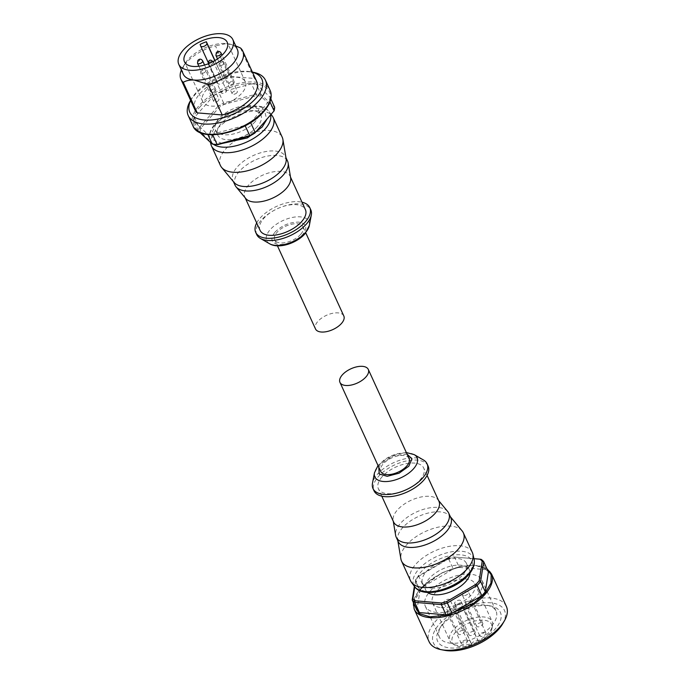 <?xml version="1.0" encoding="UTF-8"?>
<svg xmlns="http://www.w3.org/2000/svg" width="685" height="685" viewBox="0 0 685 685"><rect width="100%" height="100%" fill="white"/><g stroke="black" fill="none" stroke-linecap="round" stroke-linejoin="round"><path stroke-width="0.51" stroke-dasharray="3.42 2.57" d="M274.959 232.164C281.8 225.459 289.729 222.103 298.746 222.111C306.529 223.524 307.865 227.66 302.753 234.518C295.911 241.223 287.974 244.579 278.958 244.571C271.183 243.158 269.847 239.022 274.959 232.164M221.837 91.473A2.834 1.421 -24.6 0 0 221.409 92.835A2.834 1.421 -24.6 0 0 223.473 93.323A2.834 1.421 -24.6 0 0 226.136 91.841A2.834 1.421 -24.6 0 0 226.564 90.48A2.834 1.421 -24.6 0 0 224.5 90A2.834 1.421 -24.6 0 0 221.837 91.473M300.689 234.338A15.575 7.809 155.4 0 1 286.022 242.473A15.575 7.809 155.4 0 1 274.694 239.827A15.575 7.809 155.4 0 1 277.023 232.343A15.575 7.809 155.4 0 1 291.69 224.209A15.575 7.809 155.4 0 1 303.018 226.855A15.575 7.809 155.4 0 1 300.689 234.338M343.81 315.965A15.575 7.809 -24.6 0 0 332.49 313.319A15.575 7.809 -24.6 0 0 317.814 321.453A15.575 7.809 -24.6 0 0 315.494 328.937M256.721 234.578A29.729 14.907 155.4 0 1 261.156 220.296A29.729 14.907 155.4 0 1 289.173 204.764A29.729 14.907 155.4 0 1 310.793 209.824M256.695 222.95A29.729 14.907 155.4 0 1 260.137 218.061A29.729 14.907 155.4 0 1 302.008 202.212M245.744 198.504A24.917 12.493 155.4 0 1 244.845 197.075A24.917 12.493 155.4 0 1 248.561 185.104A24.917 12.493 155.4 0 1 272.039 172.089A24.917 12.493 155.4 0 1 290.157 176.328A24.917 12.493 155.4 0 1 290.654 177.937M260.077 230.348A24.917 12.493 155.4 0 1 263.793 218.378A24.917 12.493 155.4 0 1 287.272 205.363A24.917 12.493 155.4 0 1 305.39 209.601M235.058 185.215A28.881 14.479 155.4 0 1 239.365 171.336A28.881 14.479 155.4 0 1 266.576 156.257A28.881 14.479 155.4 0 1 287.58 161.172M234.056 182.415A28.881 14.479 155.4 0 1 233.011 180.763A28.881 14.479 155.4 0 1 237.327 166.883A28.881 14.479 155.4 0 1 264.538 151.805A28.881 14.479 155.4 0 1 285.542 156.711A28.881 14.479 155.4 0 1 286.107 158.586M220.424 165.513A33.985 17.039 155.4 0 1 225.502 149.184A33.985 17.039 155.4 0 1 257.517 131.443A33.985 17.039 155.4 0 1 282.22 137.223M210.886 144.244A33.985 17.039 155.4 0 1 216.52 129.576A33.985 17.039 155.4 0 1 246.934 112.194A33.985 17.039 155.4 0 1 272.356 116.099M257.363 126.605A23.787 11.928 155.4 0 1 234.955 139.021A23.787 11.928 155.4 0 1 217.659 134.979A23.787 11.928 155.4 0 1 221.212 123.548A23.787 11.928 155.4 0 1 243.62 111.124A23.787 11.928 155.4 0 1 260.916 115.174A23.787 11.928 155.4 0 1 257.363 126.605M255.12 121.699A23.787 11.928 155.4 0 1 232.712 134.123A23.787 11.928 155.4 0 1 215.415 130.073A23.787 11.928 155.4 0 1 218.969 118.642A23.787 11.928 155.4 0 1 241.377 106.226A23.787 11.928 155.4 0 1 258.673 110.268A23.787 11.928 155.4 0 1 255.12 121.699M213.463 144.261L200.071 131.734A39.644 19.874 155.4 0 1 200.577 128.489L219.277 107.271A39.644 19.874 155.4 0 1 224.158 104.403L256.25 95.712A39.644 19.874 155.4 0 1 258.493 95.831A39.644 19.874 155.4 0 1 260.617 96.08L274.017 108.615A39.644 19.874 155.4 0 1 273.503 111.852M270.858 98.931L269.976 97.005L256.378 84.281L261.071 94.53A40.775 20.447 -24.6 0 0 258.699 94.247A40.775 20.447 -24.6 0 0 256.181 94.119L251.489 83.87L218.917 92.689L223.61 102.93L256.181 94.119L256.25 95.712M274.017 108.615L274.668 107.254L261.071 94.53L260.617 96.08M190.233 101.089A42.479 21.295 155.4 0 1 194.566 95.164A42.479 21.295 155.4 0 1 253.185 72.267M190.661 100.507A39.644 19.874 155.4 0 1 191.654 98.649A39.644 19.874 155.4 0 1 195.696 93.117A39.644 19.874 155.4 0 1 250.41 71.745A39.644 19.874 155.4 0 1 252.457 72.216M194.925 109.814A33.985 17.039 155.4 0 1 200.003 93.485A33.985 17.039 155.4 0 1 229.406 76.352L254.409 78.467A33.985 17.039 155.4 0 1 256.721 81.524M181.379 70.024A33.985 17.039 155.4 0 1 182.561 67.704A33.985 17.039 155.4 0 1 186.029 62.969A33.985 17.039 155.4 0 1 215.432 45.835L229.406 76.352M235.743 45.912L226.41 43.549A29.729 14.907 155.4 0 1 228.756 43.866A29.729 14.907 155.4 0 1 237.352 49.431M183.289 74.185A29.729 14.907 155.4 0 1 184.693 64.039A29.729 14.907 155.4 0 1 187.724 59.895A29.729 14.907 155.4 0 1 226.41 43.549L215.432 45.835M200.123 44.397L217.265 81.823A23.504 11.782 -24.6 0 0 206.125 90.146A23.504 11.782 -24.6 0 0 202.614 101.44A23.504 11.782 -24.6 0 0 219.705 105.439A23.504 11.782 -24.6 0 0 241.848 93.169A23.504 11.782 -24.6 0 0 245.358 81.875A23.504 11.782 -24.6 0 0 223.516 79.186L214.962 60.511M236.899 92.749A2.834 1.421 155.4 0 1 234.227 94.23A2.834 1.421 155.4 0 1 232.172 93.751A2.834 1.421 155.4 0 1 232.592 92.389A2.834 1.421 155.4 0 1 235.263 90.908A2.834 1.421 155.4 0 1 237.318 91.388A2.834 1.421 155.4 0 1 236.899 92.749M233.799 83.15A2.834 1.421 155.4 0 1 231.128 84.623A2.834 1.421 155.4 0 1 229.073 84.144A2.834 1.421 155.4 0 1 229.492 82.782A2.834 1.421 155.4 0 1 232.164 81.301A2.834 1.421 155.4 0 1 234.219 81.789A2.834 1.421 155.4 0 1 233.799 83.15M215.381 90.934A2.834 1.421 155.4 0 1 212.71 92.406A2.834 1.421 155.4 0 1 210.655 91.927A2.834 1.421 155.4 0 1 211.074 90.566A2.834 1.421 155.4 0 1 213.746 89.084A2.834 1.421 155.4 0 1 215.801 89.572A2.834 1.421 155.4 0 1 215.381 90.934M218.481 100.532A2.834 1.421 155.4 0 1 215.809 102.014A2.834 1.421 155.4 0 1 213.754 101.534A2.834 1.421 155.4 0 1 214.174 100.173A2.834 1.421 155.4 0 1 216.845 98.691A2.834 1.421 155.4 0 1 218.9 99.171A2.834 1.421 155.4 0 1 218.481 100.532M224.158 104.403L223.61 102.93A40.775 20.447 -24.6 0 0 218.147 106.149L213.455 95.9L194.48 117.435L199.172 127.684L218.147 106.149L219.277 107.271M200.577 128.489L199.172 127.684A40.775 20.447 -24.6 0 0 198.599 131.315L193.906 121.065L207.846 134.534M200.071 131.734L198.599 131.315L199.643 132.291M212.667 134.799L212.393 134.2L244.965 125.381L245.153 125.783M250.624 122.589L269.41 100.635L269.967 101.859M213.455 95.9A40.775 20.447 155.4 0 1 218.917 92.689M212.393 134.2A40.775 20.447 155.4 0 1 207.504 133.789M250.427 122.17A40.775 20.447 155.4 0 1 244.965 125.381M269.976 97.005A40.775 20.447 155.4 0 1 269.41 100.635M251.489 83.87A40.775 20.447 155.4 0 1 256.378 84.281M193.906 121.065A40.775 20.447 155.4 0 1 194.48 117.435M254.409 78.467L240.435 47.95M214.807 60.605L223.516 79.186M224.004 80.693A3.399 1.704 155.4 0 1 221.495 83.604A3.399 1.704 155.4 0 1 217.787 83.433A3.399 1.704 155.4 0 1 217.753 83.339L217.265 81.823M407.087 454.172L393.704 455.619L381.031 463.848L378.762 467.136M409.091 458.539A15.575 7.809 -24.6 0 0 397.762 455.893A15.575 7.809 -24.6 0 0 383.095 464.028A15.575 7.809 -24.6 0 0 380.766 471.511M423.424 459.969A29.729 14.907 -24.6 0 0 377.435 474.251A29.729 14.907 -24.6 0 0 372.477 483.293M428.082 466.014A29.729 14.907 -24.6 0 0 406.462 460.954A29.729 14.907 -24.6 0 0 378.454 476.477A29.729 14.907 -24.6 0 0 374.01 490.768M438.939 501.292A24.917 12.493 -24.6 0 0 438.04 499.862A24.917 12.493 -24.6 0 0 419.28 497.404A24.917 12.493 -24.6 0 0 397.343 510.06A24.917 12.493 -24.6 0 0 393.13 520.429A24.917 12.493 -24.6 0 0 393.627 522.038M382.11 476.786A24.917 12.493 -24.6 0 0 378.394 488.765A24.917 12.493 -24.6 0 0 396.504 493.003A24.917 12.493 -24.6 0 0 419.982 479.988A24.917 12.493 -24.6 0 0 423.707 468.018A24.917 12.493 -24.6 0 0 405.589 463.779A24.917 12.493 -24.6 0 0 382.11 476.786M447.682 511.498A28.881 14.479 -24.6 0 0 425.942 508.647A28.881 14.479 -24.6 0 0 400.519 523.314A28.881 14.479 -24.6 0 0 395.63 535.327M450.764 517.603A28.881 14.479 -24.6 0 0 449.728 515.951A28.881 14.479 -24.6 0 0 427.988 513.099A28.881 14.479 -24.6 0 0 402.557 527.775A28.881 14.479 -24.6 0 0 397.677 539.78A28.881 14.479 -24.6 0 0 398.242 541.655M462.127 530.909A33.985 17.039 -24.6 0 0 436.55 527.553A33.985 17.039 -24.6 0 0 406.633 544.815A33.985 17.039 -24.6 0 0 400.888 558.943M472.333 552.461A33.985 17.039 -24.6 0 0 447.63 546.681A33.985 17.039 -24.6 0 0 415.615 564.423A33.985 17.039 -24.6 0 0 410.538 580.752M431.473 588.072A24.069 12.065 -24.6 0 0 456.963 579.99A24.069 12.065 -24.6 0 0 466.382 563.275A24.069 12.065 -24.6 0 0 457.52 558.515A24.069 12.065 -24.6 0 0 432.021 566.598A24.069 12.065 -24.6 0 0 422.611 583.312A24.069 12.065 -24.6 0 0 431.473 588.072M470.004 573.02A24.069 12.065 -24.6 0 0 469.439 569.954A24.069 12.065 -24.6 0 0 460.577 565.193A24.069 12.065 -24.6 0 0 435.086 573.276A24.069 12.065 -24.6 0 0 425.668 589.999A24.069 12.065 -24.6 0 0 427.62 592.422M506.369 606.405A42.479 21.295 -24.6 0 0 490.734 598.005A42.479 21.295 -24.6 0 0 445.747 612.27A42.479 21.295 -24.6 0 0 429.127 641.768M502.662 623.821A39.079 19.591 -24.6 0 0 490.117 602.766A39.079 19.591 -24.6 0 0 440.464 622.948A39.079 19.591 -24.6 0 0 444.745 650.339M487.669 605.549A34.55 17.322 -24.6 0 0 439.196 629.352A34.55 17.322 -24.6 0 0 450.285 647.967A34.55 17.322 -24.6 0 0 494.176 630.123A34.55 17.322 -24.6 0 0 490.4 605.908A34.55 17.322 -24.6 0 0 487.669 605.549M450.901 643.206A31.15 15.618 155.4 0 1 439.428 637.05A31.15 15.618 155.4 0 1 440.9 626.424A31.15 15.618 155.4 0 1 484.603 604.958A31.15 15.618 155.4 0 1 487.069 605.292A31.15 15.618 155.4 0 1 496.068 611.114A31.15 15.618 155.4 0 1 483.893 632.752A31.15 15.618 155.4 0 1 450.901 643.206M436.825 612.467A31.15 15.618 155.4 0 1 425.351 606.311A31.15 15.618 155.4 0 1 437.535 584.673A31.15 15.618 155.4 0 1 470.526 574.218A31.15 15.618 155.4 0 1 482 580.375A31.15 15.618 155.4 0 1 469.816 602.004A31.15 15.618 155.4 0 1 436.825 612.467M441.114 607.595A23.221 11.645 -24.6 0 0 465.706 599.803A23.221 11.645 -24.6 0 0 474.791 583.671A23.221 11.645 -24.6 0 0 466.237 579.082A23.221 11.645 -24.6 0 0 441.645 586.882A23.221 11.645 -24.6 0 0 432.56 603.005A23.221 11.645 -24.6 0 0 441.114 607.595M462.247 606.473L477.95 640.775A23.221 11.645 -24.6 0 0 492.532 625.645A23.221 11.645 -24.6 0 0 492.13 621.543A23.221 11.645 -24.6 0 0 483.576 616.954A23.221 11.645 -24.6 0 0 458.984 624.754A23.221 11.645 -24.6 0 0 449.899 640.877A23.221 11.645 -24.6 0 0 452.742 643.866A23.221 11.645 -24.6 0 0 458.453 645.467A23.221 11.645 -24.6 0 0 471.177 643.635L455.037 607.98A3.682 1.849 155.4 0 1 457.751 604.829A3.682 1.849 155.4 0 1 461.767 605.018A3.682 1.849 155.4 0 1 461.81 605.12L462.247 606.473A23.221 11.645 155.4 0 1 455.474 609.333M477.95 640.775L478.712 642.213A21.586 10.823 -24.6 0 0 492.035 628.265A21.586 10.823 -24.6 0 0 483.713 620.19A21.586 10.823 -24.6 0 0 458.171 629.541A21.586 10.823 -24.6 0 0 455.046 645.201A21.586 10.823 -24.6 0 0 460.354 646.691A21.586 10.823 -24.6 0 0 471.939 645.073L471.177 643.635M448.255 613.032A3.399 1.704 155.4 0 1 447.005 612.356A3.399 1.704 155.4 0 1 448.332 610.001A3.399 1.704 155.4 0 1 451.937 608.862A3.399 1.704 155.4 0 1 453.187 609.53A3.399 1.704 155.4 0 1 451.852 611.893A3.399 1.704 155.4 0 1 448.255 613.032M466.211 640.047A3.399 1.704 -24.6 0 0 462.615 641.186A3.399 1.704 -24.6 0 0 461.288 643.549A3.399 1.704 -24.6 0 0 462.538 644.217A3.399 1.704 -24.6 0 0 466.134 643.078A3.399 1.704 -24.6 0 0 467.461 640.715A3.399 1.704 -24.6 0 0 466.211 640.047M445.156 603.425A3.399 1.704 155.4 0 1 443.906 602.757A3.399 1.704 155.4 0 1 445.233 600.394A3.399 1.704 155.4 0 1 448.838 599.255A3.399 1.704 155.4 0 1 450.088 599.932A3.399 1.704 155.4 0 1 448.752 602.286A3.399 1.704 155.4 0 1 445.156 603.425M463.111 630.448A3.399 1.704 -24.6 0 0 459.515 631.587A3.399 1.704 -24.6 0 0 458.188 633.942A3.399 1.704 -24.6 0 0 459.438 634.618A3.399 1.704 -24.6 0 0 463.034 633.479A3.399 1.704 -24.6 0 0 464.362 631.116A3.399 1.704 -24.6 0 0 463.111 630.448M455.919 604.341A3.399 1.704 155.4 0 1 454.669 603.665A3.399 1.704 155.4 0 1 455.996 601.31A3.399 1.704 155.4 0 1 459.592 600.163A3.399 1.704 155.4 0 1 460.842 600.839A3.399 1.704 155.4 0 1 459.515 603.194A3.399 1.704 155.4 0 1 455.919 604.341M473.874 631.356A3.399 1.704 -24.6 0 0 470.27 632.495A3.399 1.704 -24.6 0 0 468.942 634.858A3.399 1.704 -24.6 0 0 470.193 635.526A3.399 1.704 -24.6 0 0 473.797 634.387A3.399 1.704 -24.6 0 0 475.125 632.024A3.399 1.704 -24.6 0 0 473.874 631.356M463.574 595.642A3.399 1.704 155.4 0 1 462.324 594.974A3.399 1.704 155.4 0 1 463.659 592.611A3.399 1.704 155.4 0 1 467.256 591.472A3.399 1.704 155.4 0 1 468.506 592.148A3.399 1.704 155.4 0 1 467.179 594.503A3.399 1.704 155.4 0 1 463.574 595.642M481.529 622.665A3.399 1.704 -24.6 0 0 477.933 623.804A3.399 1.704 -24.6 0 0 476.606 626.158A3.399 1.704 -24.6 0 0 477.856 626.835A3.399 1.704 -24.6 0 0 481.452 625.696A3.399 1.704 -24.6 0 0 482.788 623.333A3.399 1.704 -24.6 0 0 481.529 622.665M466.673 605.249A3.399 1.704 155.4 0 1 465.423 604.581A3.399 1.704 155.4 0 1 466.75 602.218A3.399 1.704 155.4 0 1 470.355 601.079A3.399 1.704 155.4 0 1 471.605 601.747A3.399 1.704 155.4 0 1 470.278 604.11A3.399 1.704 155.4 0 1 466.673 605.249M484.629 632.264A3.399 1.704 -24.6 0 0 481.033 633.402A3.399 1.704 -24.6 0 0 479.705 635.766A3.399 1.704 -24.6 0 0 480.956 636.433A3.399 1.704 -24.6 0 0 484.552 635.295A3.399 1.704 -24.6 0 0 485.888 632.94A3.399 1.704 -24.6 0 0 484.629 632.264M473.951 558.669L453.727 556.956A39.644 19.874 -24.6 0 0 448.392 558.403L419.066 575.665A39.644 19.874 -24.6 0 0 415.949 579.202L414.759 586.814M415.949 579.202L414.374 586.3M419.066 575.665L418.809 576.282L423.501 586.523L453.264 569.004L448.581 558.754L418.809 576.282A40.775 20.447 155.4 0 0 415.333 580.229L420.025 590.479L416.917 610.258M448.392 558.403L448.581 558.754A40.775 20.447 155.4 0 1 454.549 557.136L459.241 567.385L485.905 569.637L481.212 559.388L453.727 556.956M423.501 586.523A40.775 20.447 -24.6 0 0 420.025 590.479M459.241 567.385A40.775 20.447 -24.6 0 0 453.264 569.004M488.396 571.975A40.775 20.447 -24.6 0 0 485.905 569.637M478.712 642.213L478.532 641.648A3.682 1.849 -24.6 0 0 478.49 641.554A3.682 1.849 -24.6 0 0 474.474 641.357A3.682 1.849 -24.6 0 0 471.76 644.516L471.939 645.073M269.582 243.749A23.196 11.628 155.4 0 1 270.207 229.621A23.196 11.628 155.4 0 1 295.603 216.948A23.196 11.628 155.4 0 1 309.329 225.553M213.3 144.235A32.897 16.491 155.4 0 1 209.678 139.004A32.897 16.491 155.4 0 1 215.133 124.798A32.897 16.491 155.4 0 1 244.571 107.973A32.897 16.491 155.4 0 1 269.179 111.758A32.897 16.491 155.4 0 1 270.643 115.106M222.128 143.473L213.814 140.185L211.203 134.371L216.409 123.137L227.3 114.344L247.037 106.997L264.264 109.54L266.748 119.524M192.913 125.826A42.479 21.295 155.4 0 1 199.258 105.413A42.479 21.295 155.4 0 1 239.27 83.236A42.479 21.295 155.4 0 1 270.155 90.463M200.525 106.38C192.716 113.693 186.628 132.102 209.576 134.414C233.131 136.041 258.082 119.224 263.365 111.689C271.166 104.377 277.262 85.968 254.315 83.647C230.751 82.029 205.8 98.845 200.525 106.38M208.762 62.917A2.834 1.421 155.4 0 1 212.444 61.359A2.834 1.421 155.4 0 1 213.489 61.924A2.834 1.421 155.4 0 1 213.061 63.277A2.834 1.421 155.4 0 1 209.379 64.835A2.834 1.421 155.4 0 1 208.334 64.279A2.834 1.421 155.4 0 1 208.762 62.917M223.738 64.013A2.834 1.421 155.4 0 1 221.075 65.495A2.834 1.421 155.4 0 1 219.012 65.007A2.834 1.421 155.4 0 1 219.44 63.645A2.834 1.421 155.4 0 1 222.103 62.172A2.834 1.421 155.4 0 1 224.166 62.652A2.834 1.421 155.4 0 1 223.738 64.013M215.912 55.408A2.834 1.421 155.4 0 1 216.34 54.046A2.834 1.421 155.4 0 1 219.003 52.565A2.834 1.421 155.4 0 1 221.067 53.045M197.494 63.191A2.834 1.421 155.4 0 1 197.922 61.83A2.834 1.421 155.4 0 1 200.585 60.349A2.834 1.421 155.4 0 1 202.649 60.828M205.32 71.797A2.834 1.421 155.4 0 1 202.657 73.278A2.834 1.421 155.4 0 1 200.594 72.79A2.834 1.421 155.4 0 1 201.013 71.428A2.834 1.421 155.4 0 1 203.685 69.956A2.834 1.421 155.4 0 1 205.748 70.435A2.834 1.421 155.4 0 1 205.32 71.797M220.887 61.847L220.459 61.804L220.887 61.847M202.469 69.63L202.032 69.587L202.469 69.63M217.753 83.339L208.171 62.421L217.787 83.433M414.202 454.617A23.196 11.628 -24.6 0 0 378.325 465.766A23.196 11.628 -24.6 0 0 374.455 472.813M474.106 559.362A32.897 16.491 -24.6 0 0 451.175 551.862A32.897 16.491 -24.6 0 0 418.655 569.338A32.897 16.491 -24.6 0 0 414.605 586.608M467.375 575.229C473.061 569.894 477.496 556.494 460.782 554.807C443.632 553.626 425.462 565.87 421.617 571.358C415.932 576.684 411.497 590.093 428.211 591.78C445.361 592.953 463.531 580.709 467.375 575.229M491.479 573.876A42.479 21.295 -24.6 0 0 475.844 565.485A42.479 21.295 -24.6 0 0 430.848 579.741A42.479 21.295 -24.6 0 0 414.237 609.239M413.586 602.988L422.02 587.096L441.936 572.943L461.784 566.238L475.33 565.382L487.172 569.295M478.532 641.648L461.81 605.12M455.037 607.98L471.76 644.516M271.183 114.498L269.179 111.758C261.002 99.436 228.328 108.05 215.304 123.497C208.283 131.999 209.13 137.42 209.678 139.004L210.466 142.411M208.171 63.799L221.409 92.835M274.694 239.827L277.442 245.821M244.845 197.075L245.196 197.837M233.011 180.763L233.422 181.645M217.659 134.979L215.415 130.073M191.654 98.649L190.627 100.412M245.358 81.875L227.206 42.222M232.172 93.751L219.012 65.007L219.465 62.13C221.238 60.468 222.805 60.64 224.166 62.652L237.318 91.388M229.073 84.144L217.513 58.893M210.655 91.927L198.898 66.248M213.754 101.534L200.594 72.79L201.039 69.913C202.82 68.243 204.387 68.423 205.748 70.435L218.9 99.171M303.018 226.855L305.758 232.857M290.157 176.328L290.508 177.09M285.542 156.711L285.945 157.601M260.916 115.174L258.673 110.268M250.41 71.745L252.414 72.122M184.693 64.039L182.561 67.704M202.614 101.44L184.462 61.787M234.219 81.789L222.06 55.22M215.801 89.572L204.567 65.024M213.24 61.487L226.564 90.48M406.342 452.545L397.24 453.667L390.929 455.936L385.064 459.19L378.026 465.509M413.32 602.406L418.021 591.703L425.573 583.56L442.364 572.651L459.626 566.589L475.578 565.262L486.907 568.721M381.776 496.154L378.394 488.765M393.13 520.429L393.276 521.276M397.677 539.78L397.839 540.765M466.382 563.275L469.439 569.954M440.9 626.424L439.196 629.352M425.351 606.311L439.428 637.05M474.791 583.671L492.13 621.543M492.035 628.265L492.532 625.645M455.046 645.201L452.742 643.866M461.288 643.549L447.005 612.356M458.188 633.942L443.906 602.757M468.942 634.858L454.669 603.665M476.606 626.158L462.324 594.974M479.705 635.766L465.423 604.581M427.089 475.416L423.707 468.018M438.04 499.862L438.588 500.529M449.728 515.951L450.362 516.721M422.611 583.312L425.668 589.999M487.069 605.292L490.4 605.908M482 580.375L496.068 611.114M432.56 603.005L449.899 640.877M478.49 641.554L461.767 605.018M467.461 640.715L453.187 609.53M464.362 631.116L450.088 599.932M475.125 632.024L460.842 600.839M482.788 623.333L468.506 592.148M485.888 632.94L471.605 601.747"/><path stroke-width="1.03" d="M277.442 245.821L315.494 328.937A15.575 7.809 -24.6 0 0 326.813 331.583A15.575 7.809 -24.6 0 0 341.49 323.448A15.575 7.809 -24.6 0 0 343.81 315.965L305.758 232.857M302.008 202.212A29.729 14.907 155.4 0 1 309.766 207.598L310.793 209.824A29.729 14.907 155.4 0 1 311.307 215.073A29.729 14.907 155.4 0 1 306.349 224.115A29.729 14.907 155.4 0 1 260.351 238.397A29.729 14.907 155.4 0 1 256.721 234.578L255.702 232.352A29.729 14.907 155.4 0 1 256.695 222.95M309.766 207.598A29.729 14.907 155.4 0 1 305.33 221.889A29.729 14.907 155.4 0 1 277.322 237.412A29.729 14.907 155.4 0 1 255.702 232.352M285.945 157.601L287.58 161.172A28.881 14.479 155.4 0 1 288.145 163.039L290.654 177.937A24.917 12.493 155.4 0 1 286.441 188.306A24.917 12.493 155.4 0 1 264.504 200.962A24.917 12.493 155.4 0 1 245.744 198.504L236.094 186.868A28.881 14.479 155.4 0 1 235.058 185.215L233.422 181.645M290.508 177.09L305.39 209.601A24.917 12.493 155.4 0 1 301.674 221.58A24.917 12.493 155.4 0 1 278.196 234.587A24.917 12.493 155.4 0 1 260.077 230.348L245.196 197.837M288.145 163.039A28.881 14.479 155.4 0 1 283.265 175.052A28.881 14.479 155.4 0 1 257.843 189.719A28.881 14.479 155.4 0 1 236.094 186.868M271.183 114.498L272.356 116.099A33.985 17.039 155.4 0 1 273.238 117.615L282.22 137.223A33.985 17.039 155.4 0 1 282.888 139.423L286.107 158.586A28.881 14.479 155.4 0 1 281.227 170.591A28.881 14.479 155.4 0 1 255.796 185.267A28.881 14.479 155.4 0 1 234.056 182.415L221.657 167.457A33.985 17.039 155.4 0 1 220.424 165.513L211.451 145.905A33.985 17.039 155.4 0 1 210.886 144.244L210.466 142.411M282.888 139.423A33.985 17.039 155.4 0 1 277.151 153.551A33.985 17.039 155.4 0 1 247.234 170.813A33.985 17.039 155.4 0 1 221.657 167.457M273.238 117.615A33.985 17.039 155.4 0 1 268.169 133.943A33.985 17.039 155.4 0 1 236.154 151.685A33.985 17.039 155.4 0 1 211.451 145.905M252.414 72.122L253.185 72.267A42.479 21.295 155.4 0 1 265.463 80.213A42.479 21.295 155.4 0 1 259.118 100.626A42.479 21.295 155.4 0 1 219.106 122.803A42.479 21.295 155.4 0 1 188.221 115.577A42.479 21.295 155.4 0 1 190.233 101.089L190.627 100.412M252.457 72.216A39.644 19.874 155.4 0 1 255.95 98.212A39.644 19.874 155.4 0 1 209.173 120.115A39.644 19.874 155.4 0 1 190.661 100.507M232.866 39.627L237.352 49.431A29.729 14.907 155.4 0 1 232.917 63.714A29.729 14.907 155.4 0 1 194.232 80.059A29.729 14.907 155.4 0 1 183.289 74.185L178.802 64.381A29.729 14.907 155.4 0 1 183.237 50.091A29.729 14.907 155.4 0 1 211.245 34.567A29.729 14.907 155.4 0 1 232.866 39.627A29.729 14.907 155.4 0 1 228.43 53.918A29.729 14.907 155.4 0 1 200.414 69.442A29.729 14.907 155.4 0 1 178.802 64.381M235.743 45.912L240.435 47.95A33.985 17.039 155.4 0 1 242.747 51.007A33.985 17.039 155.4 0 1 237.678 67.335A33.985 17.039 155.4 0 1 208.266 84.46L222.24 114.977L197.237 112.862A33.985 17.039 155.4 0 1 194.925 109.814L180.951 79.297A33.985 17.039 155.4 0 1 181.379 70.024M214.962 60.511L206.382 41.759A23.504 11.782 -24.6 0 0 200.123 44.397L200.611 45.912A3.399 1.704 155.4 0 0 200.654 46.006A3.399 1.704 155.4 0 0 204.361 46.178A3.399 1.704 155.4 0 0 206.87 43.266L206.382 41.759M187.973 50.493A23.504 11.782 155.4 0 1 210.115 38.223A23.504 11.782 155.4 0 1 227.206 42.222A23.504 11.782 155.4 0 1 223.695 53.516A23.504 11.782 155.4 0 1 201.553 65.786A23.504 11.782 155.4 0 1 184.462 61.787A23.504 11.782 155.4 0 1 187.973 50.493M269.967 101.859L274.103 110.876L254.811 133.078A39.644 19.874 155.4 0 1 249.931 135.947L217.83 144.638A39.644 19.874 155.4 0 1 213.463 144.261L212.196 144.03L199.643 132.291M217.83 144.638L217.085 144.449L212.667 134.799M207.846 134.534L212.196 144.03A40.775 20.447 -24.6 0 0 217.085 144.449L249.657 135.63A40.775 20.447 -24.6 0 0 255.12 132.419L250.624 122.589M249.931 135.947L245.153 125.783M254.811 133.078L274.103 110.876A40.775 20.447 -24.6 0 0 274.668 107.254L270.858 98.931M242.747 51.007L256.721 81.524A33.985 17.039 155.4 0 1 222.24 114.977M197.237 112.862L183.263 82.346C186.209 80.582 189.865 79.82 194.232 80.059L208.266 84.46M183.263 82.346A33.985 17.039 155.4 0 1 180.951 79.297M378.762 467.136L379.242 474.003L387.171 476.306L399.09 473.198L408.825 466.202L411.95 458.779L407.087 454.172M339.966 382.401L380.766 471.511A15.575 7.809 -24.6 0 0 392.094 474.157A15.575 7.809 -24.6 0 0 406.762 466.023A15.575 7.809 -24.6 0 0 409.091 458.539L368.29 369.429A15.575 7.809 155.4 0 1 365.97 376.913A15.575 7.809 155.4 0 1 351.294 385.047A15.575 7.809 155.4 0 1 339.966 382.401A15.575 7.809 155.4 0 1 342.294 374.918A15.575 7.809 155.4 0 1 356.971 366.783A15.575 7.809 155.4 0 1 368.29 369.429M378.026 465.509L374.455 472.813L372.477 483.293A29.729 14.907 -24.6 0 0 372.991 488.542A29.729 14.907 -24.6 0 0 394.611 493.602A29.729 14.907 -24.6 0 0 422.619 478.07A29.729 14.907 -24.6 0 0 427.063 463.788A29.729 14.907 -24.6 0 0 423.424 459.969L414.202 454.617L406.342 452.545M372.991 488.542L374.01 490.768A29.729 14.907 -24.6 0 0 395.63 495.829A29.729 14.907 -24.6 0 0 423.647 480.305A29.729 14.907 -24.6 0 0 428.082 466.014L427.063 463.788M381.776 496.154L393.627 522.038A24.917 12.493 -24.6 0 0 411.745 526.277A24.917 12.493 -24.6 0 0 435.215 513.262A24.917 12.493 -24.6 0 0 438.939 501.292L427.089 475.416M393.276 521.276L395.63 535.327A28.881 14.479 -24.6 0 0 396.204 537.194A28.881 14.479 -24.6 0 0 417.208 542.109A28.881 14.479 -24.6 0 0 444.419 527.03A28.881 14.479 -24.6 0 0 448.726 513.151A28.881 14.479 -24.6 0 0 447.682 511.498L438.588 500.529M396.204 537.194L398.242 541.655A28.881 14.479 -24.6 0 0 419.246 546.57A28.881 14.479 -24.6 0 0 446.457 531.483A28.881 14.479 -24.6 0 0 450.764 517.603L448.726 513.151M397.839 540.765L400.888 558.943A33.985 17.039 -24.6 0 0 401.564 561.143A33.985 17.039 -24.6 0 0 426.267 566.923A33.985 17.039 -24.6 0 0 458.282 549.182A33.985 17.039 -24.6 0 0 463.351 532.853A33.985 17.039 -24.6 0 0 462.127 530.909L450.362 516.721M401.564 561.143L410.538 580.752A33.985 17.039 -24.6 0 0 411.428 582.267A33.985 17.039 -24.6 0 0 436.842 586.172A33.985 17.039 -24.6 0 0 467.264 568.79A33.985 17.039 -24.6 0 0 472.898 554.122A33.985 17.039 -24.6 0 0 472.333 552.461L463.351 532.853M427.62 592.422A24.069 12.065 -24.6 0 0 434.53 594.751A24.069 12.065 -24.6 0 0 457.571 588.287A24.069 12.065 -24.6 0 0 470.004 573.02M491.479 573.876A42.479 21.295 -24.6 0 1 474.868 603.374A42.479 21.295 -24.6 0 1 429.88 617.639A42.479 21.295 -24.6 0 1 414.237 609.239L429.127 641.768A42.479 21.295 -24.6 0 0 441.414 649.714A42.479 21.295 -24.6 0 0 444.771 650.159A42.479 21.295 -24.6 0 0 504.365 620.893A42.479 21.295 -24.6 0 0 506.369 606.405L491.479 573.876L486.907 568.721M441.414 649.714L444.745 650.339A39.079 19.591 -24.6 0 0 447.836 650.75A39.079 19.591 -24.6 0 0 502.662 623.821L504.365 620.893M414.759 586.814L412.892 598.69A39.644 19.874 -24.6 0 0 415.119 600.771L441.38 602.988A39.644 19.874 -24.6 0 0 446.723 601.55L476.049 584.279A39.644 19.874 -24.6 0 0 479.157 580.752L482.223 561.263A39.644 19.874 -24.6 0 0 479.997 559.183L473.951 558.669M412.892 598.69L412.224 600.009L416.917 610.258A40.775 20.447 -24.6 0 0 419.408 612.587L414.716 602.338A40.775 20.447 155.4 0 1 412.224 600.009L414.374 586.3M441.38 602.988L441.371 604.598L414.716 602.338L415.119 600.771M479.997 559.183L481.212 559.388A40.775 20.447 155.4 0 1 483.704 561.726L488.396 571.975L485.288 591.754L480.596 581.505L483.704 561.726L482.223 561.263M479.157 580.752L480.596 581.505A40.775 20.447 155.4 0 1 477.111 585.452L481.803 595.702L452.04 613.229L447.348 602.98L477.111 585.452L476.049 584.279M446.723 601.55L447.348 602.98A40.775 20.447 155.4 0 1 441.371 604.598L446.063 614.839L419.408 612.587M481.803 595.702A40.775 20.447 -24.6 0 0 485.288 591.754M446.063 614.839A40.775 20.447 -24.6 0 0 452.04 613.229M269.582 243.749C278.709 249.263 296.733 243.243 304.962 233.808L309.329 225.553A23.196 11.628 155.4 0 1 305.459 232.6A23.196 11.628 155.4 0 1 269.582 243.749L260.351 238.397M270.643 115.106A32.897 16.491 155.4 0 1 265.129 129.028A32.897 16.491 155.4 0 1 213.3 144.235M266.748 119.524L262.167 127.008L247.405 137.925L222.128 143.473M263.811 110.876A42.479 21.295 155.4 0 1 223.798 133.053A42.479 21.295 155.4 0 1 192.913 125.826C199.241 143.328 246.146 133.078 263.802 111.552C270.558 103.752 272.673 96.731 270.155 90.463A42.479 21.295 155.4 0 1 263.811 110.876M220.638 54.406A2.834 1.421 155.4 0 1 217.976 55.887A2.834 1.421 155.4 0 1 215.912 55.408L216.366 52.522C218.138 50.861 219.705 51.032 221.067 53.045A2.834 1.421 155.4 0 1 220.638 54.406M202.221 62.189A2.834 1.421 155.4 0 1 199.558 63.671A2.834 1.421 155.4 0 1 197.494 63.191L197.939 60.306C199.72 58.645 201.287 58.816 202.649 60.828A2.834 1.421 155.4 0 1 202.221 62.189M217.787 52.24L217.359 52.206L217.787 52.24M199.369 60.023L198.941 59.989L199.369 60.023M206.87 43.266L214.807 60.605M200.654 46.006L208.171 62.429L200.696 46.092M374.455 472.813A23.196 11.628 -24.6 0 0 388.181 481.418A23.196 11.628 -24.6 0 0 413.577 468.746A23.196 11.628 -24.6 0 0 414.202 454.617M468.651 573.568A32.897 16.491 -24.6 0 0 474.106 559.362C475.039 564.44 473.164 569.612 468.48 574.869C455.456 590.316 422.782 598.93 414.605 586.608A32.897 16.491 -24.6 0 0 439.205 590.393A32.897 16.491 -24.6 0 0 468.651 573.568M487.172 569.295L491.188 574.758L490.991 583.046L485.014 593.21L473.917 603.091L447.896 615.019L429.983 616.842L418.989 613.529L413.586 602.988M213.489 61.924L211.177 60.297C209.293 59.723 208.351 61.051 208.334 64.279M192.913 125.826L188.221 115.577M217.513 58.893L215.912 55.408M198.898 66.248L197.494 63.191M309.329 225.553L311.307 215.073M270.155 90.463L265.463 80.213M222.06 55.22L221.067 53.045M204.567 65.024L202.649 60.828M414.237 609.239L413.32 602.406M414.605 586.608L411.428 582.267M474.106 559.362L472.898 554.122"/></g></svg>
